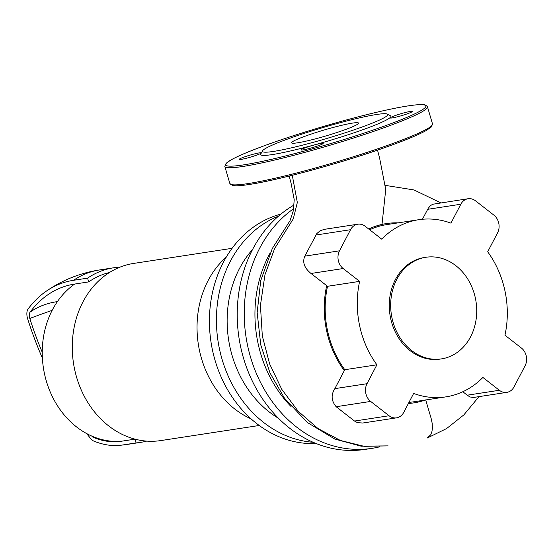 <?xml version="1.0" encoding="UTF-8"?>
<svg xmlns="http://www.w3.org/2000/svg" width="554" height="554" viewBox="0 0 554 554"><rect width="100%" height="100%" fill="white"/><g stroke="black" fill="none" stroke-linecap="round" stroke-linejoin="round"><path stroke-width="0.83" d="M232.078 248.324L133.701 263.413A89.616 74.645 81.3 0 0 122.081 266.356A89.616 74.645 81.3 0 0 74.832 370.37A89.616 74.645 81.3 0 0 160.861 440.569L259.237 425.486M109.47 272.506A84.492 70.379 81.3 0 0 103.21 274.368A84.492 70.379 81.3 0 0 88.695 281.903L87.587 278.143A88.335 73.578 -98.7 0 1 113.584 267.79A88.335 73.578 -98.7 0 1 117.863 267.284L118.064 267.956M88.695 281.903L74.686 284.057A84.492 70.379 81.3 0 0 46.349 381.131A84.492 70.379 81.3 0 0 120.966 441.303L134.975 439.156A84.492 70.379 81.3 0 0 135.024 439.156M86.659 433.567A218.885 119.574 -109.7 0 0 90.482 438.366A10.692 5.838 -109.7 0 0 94 441.171A139.241 76.064 -109.7 0 0 119.006 445.43A139.241 76.064 -109.7 0 0 122.074 445.07L136.083 442.923L134.975 439.156M91.715 436.046A6.752 3.684 -109.7 0 0 93.681 437.521A135.308 73.911 -109.7 0 0 117.448 441.697A135.308 73.911 -109.7 0 0 120.966 441.303M74.686 284.057A211.586 115.585 -109.7 0 0 47.062 295.317A211.586 115.585 -109.7 0 0 30.11 312.11A6.752 3.684 -109.7 0 0 29.812 318.474A214.952 117.42 -109.7 0 0 42.236 352.24M87.587 278.143L73.578 280.289A215.527 117.732 -109.7 0 0 46.141 291.272A215.527 117.732 -109.7 0 0 28.171 308.869A10.692 5.838 -109.7 0 0 27.7 318.945A218.885 119.574 -109.7 0 0 42.381 358.071M146.665 441.109A88.335 73.578 -98.7 0 1 140.363 442.417A88.335 73.578 -98.7 0 1 136.083 442.923M226.281 257.084A92.816 77.311 81.3 0 0 198.318 344.166A92.816 77.311 81.3 0 0 251.087 418.866M419.239 258.96A51.397 42.81 81.3 0 0 392.135 318.619A51.397 42.81 81.3 0 0 441.483 358.881A51.397 42.81 81.3 0 0 448.151 357.191A51.397 42.81 81.3 0 0 475.249 297.533A51.397 42.81 81.3 0 0 425.901 257.271A51.397 42.81 81.3 0 0 419.239 258.96M425.901 257.271L424.502 257.485A51.397 42.81 81.3 0 0 417.841 259.175A51.397 42.81 81.3 0 0 390.736 318.834A51.397 42.81 81.3 0 0 440.084 359.096L441.483 358.881M293.682 208.65A129.304 107.698 81.3 0 0 251.862 361.43A129.304 107.698 81.3 0 0 372.059 448.338A129.304 107.698 81.3 0 0 379.906 446.773M294.091 205.001A129.304 107.698 81.3 0 0 243.351 357.614A129.304 107.698 81.3 0 0 365.058 449.412L372.059 448.338M252.596 249.425A103.695 86.369 81.3 0 0 278.489 418.291M278.524 216.122A116.499 97.033 81.3 0 0 218.034 341.139A116.499 97.033 81.3 0 0 313.197 442.3M280.926 214.093A116.499 97.033 81.3 0 0 274.182 216.192A116.499 97.033 81.3 0 0 211.732 346.382A116.499 97.033 81.3 0 0 316.099 443.512M270.144 252.984A116.499 97.033 81.3 0 0 291.065 406.567M311.002 273.475L343.168 268.538L359.629 281.37L327.525 286.293L311.002 273.475C304.278 267.942 302.221 262.167 304.832 256.135L316.777 233.636L320.101 230.762L324.45 229.321M343.168 268.538A12.804 10.665 -98.7 0 1 339.498 250.823L304.832 256.135M315.967 235.007L350.537 229.709A12.804 10.665 -98.7 0 1 357.787 224.211A12.804 10.665 -98.7 0 1 365.245 226.309L381.706 239.141A89.616 74.645 81.3 0 1 418.713 219.709A89.616 74.645 81.3 0 1 450.942 223.144L460.831 204.225A12.804 10.665 -98.7 0 1 468.075 198.734A12.804 10.665 -98.7 0 1 475.533 200.832L493.912 215.153A12.804 10.665 -98.7 0 1 497.575 232.874L487.686 251.786A89.616 74.645 81.3 0 1 504.957 335.212L521.418 348.044A12.804 10.665 -98.7 0 1 525.088 365.758L514.05 386.872A12.804 10.665 -98.7 0 1 506.806 392.37A12.804 10.665 -98.7 0 1 499.348 390.272L467.23 395.196L462.839 391.726M350.537 229.709L339.498 250.823M422.439 219.252L428.166 208.436L430.361 205.7L432.716 204.26L468.075 198.734M473.462 397.481L469.993 396.969L467.23 395.196M396.512 417.848L362.773 423.021L357.545 422.681L354.525 421.047L336.153 406.719L370.681 401.428L389.053 415.749A12.804 10.665 -98.7 0 0 396.512 417.848A12.804 10.665 -98.7 0 0 403.755 412.356L413.644 393.437A89.616 74.645 81.3 0 0 445.873 396.872A89.616 74.645 81.3 0 0 482.887 377.44L499.348 390.272M336.153 406.719C331.292 400.874 330.863 394.85 334.858 388.638L344.304 370.654A90.704 75.552 -98.7 0 1 326.708 285.656M344.304 370.654L344.789 369.719A89.616 74.645 -98.7 0 1 327.525 286.293M386.443 223.56L382.025 224.301L373.881 226.835A90.704 75.552 -98.7 0 1 386.443 223.56A90.704 75.552 -98.7 0 1 398.139 222.867M359.629 281.37A89.616 74.645 81.3 0 0 376.9 364.795L367.011 383.707L334.858 388.638M370.681 401.428A12.804 10.665 -98.7 0 1 367.011 383.707M344.789 369.719L376.9 364.795M445.873 396.872L413.769 401.795A89.616 74.645 -98.7 0 1 408.99 402.336M369.67 229.765A89.616 74.645 -98.7 0 1 386.602 224.633L418.713 219.709M368.722 229.024A90.704 75.552 -98.7 0 1 373.881 226.835M377.523 150.106L379.587 158.008L385.729 189.496L382.025 224.301M297.56 142.814A34.888 3.089 163.6 0 1 291.598 142.807A34.888 3.089 163.6 0 1 314.658 132.939A34.888 3.089 163.6 0 1 352.573 123.092A34.888 3.089 163.6 0 1 358.535 123.106A34.888 3.089 163.6 0 1 335.482 132.974A34.888 3.089 163.6 0 1 297.56 142.814M387.308 114.103L390.473 115.807A67.851 6.004 163.6 0 1 348.771 134.546A67.851 6.004 163.6 0 1 272.291 154.58A67.851 6.004 163.6 0 1 260.802 153.97L262.534 150.827A65.289 5.775 163.6 0 1 308.246 132.067A65.289 5.775 163.6 0 1 376.547 114.498A65.289 5.775 163.6 0 1 387.308 114.103A65.289 5.775 163.6 0 1 347.185 132.136A65.289 5.775 163.6 0 1 273.586 151.408A65.289 5.775 163.6 0 1 262.534 150.827M318.425 145.681A11.523 1.018 163.6 0 1 307.124 149.054A11.523 1.018 163.6 0 1 301.071 149.899A11.523 1.018 163.6 0 1 305.822 147.613A11.523 1.018 163.6 0 1 317.123 144.241A11.523 1.018 163.6 0 1 323.176 143.396A11.523 1.018 163.6 0 1 318.425 145.681M241.142 159.393A11.523 1.018 163.6 0 1 239.176 159.393A11.523 1.018 163.6 0 1 246.793 156.131A11.523 1.018 163.6 0 1 259.314 152.883A11.523 1.018 163.6 0 1 261.28 152.883A11.523 1.018 163.6 0 1 253.67 156.145A11.523 1.018 163.6 0 1 241.142 159.393M410.431 111.409A11.523 1.018 163.6 0 1 412.398 111.409A11.523 1.018 163.6 0 1 404.787 114.671A11.523 1.018 163.6 0 1 392.26 117.919A11.523 1.018 163.6 0 1 390.293 117.919A11.523 1.018 163.6 0 1 397.904 114.657A11.523 1.018 163.6 0 1 410.431 111.409M119.006 445.43L126.354 444.564A88.335 73.578 -98.7 0 1 122.074 445.07M93.681 437.521A84.492 63.696 111.8 0 0 95.018 437.397M29.812 318.474A84.492 4.841 162.4 0 1 52.145 310.351M30.11 312.11A84.492 66.577 -143.2 0 1 57.387 301.618M73.578 280.289A88.335 73.578 -98.7 0 1 99.582 269.937L113.584 267.79M427.674 209.315L460.831 204.225M389.053 415.749L354.525 421.047M425.299 400.023A90.704 75.552 -98.7 0 1 408.402 403.471M289.181 176.061L291.099 183.332L294.229 199.738L293.301 210.825L290.04 220.686L272.333 248.455L260.726 280.608L257.16 312.588L260.768 344.927L269.999 372.939L284.431 398.118L307.248 422.432L334.845 439.073L361.194 446.192L388.112 445.88L364.144 446.33L340.385 440.458L318.003 428.547L298.128 411.2L281.744 389.296L269.632 363.923L262.326 336.029L260.422 305.365L264.978 274.68L274.625 248.573L293.295 218.844L297.332 202.48L292.277 175.286M478.995 396.629L463.843 414.904L446.566 428.581L427.079 438.11L430.735 434.779L431.968 431.428L432.39 428.415L432.21 423.45L431.123 418.325L425.694 399.884M432.508 123.93A105.62 9.342 163.6 0 1 388.963 144.892A105.62 9.342 163.6 0 1 247.908 183.603A105.62 9.342 163.6 0 1 229.868 183.568L224.827 166.442A105.62 9.342 163.6 0 0 242.874 166.477A105.62 9.342 163.6 0 0 383.922 127.766A105.62 9.342 163.6 0 0 427.466 106.804L432.508 123.93L431.199 127.101L426.213 130.529C418.789 134.657 406.283 139.885 388.693 146.208C346.015 161.657 280.317 179.759 250.311 184.323C243.898 185.341 239.003 185.832 235.616 185.791L232.701 185.535L229.868 183.568M268.718 144.151A104.339 9.231 163.6 0 1 408.056 105.911A104.339 9.231 163.6 0 1 382.862 126.651A104.339 9.231 163.6 0 1 243.518 164.891A104.339 9.231 163.6 0 1 268.718 144.151M388.617 146.221A104.339 9.231 163.6 0 1 249.279 184.461M46.141 291.272C62.318 280.095 80.129 272.977 99.582 269.937M126.354 444.564L140.363 442.417M357.787 224.211L324.339 229.342M506.806 392.37L473.4 397.488M440.894 202.903L414.039 189.96L385.321 185.382M427.466 106.804C425.804 104.921 423.907 104.18 421.774 104.588C413.409 104.574 397.82 107.261 375.023 112.649C342.434 120.35 299.34 133.119 268.642 144.172C251.052 150.487 238.545 155.716 231.122 159.85L226.136 163.271L224.827 166.442"/></g></svg>
